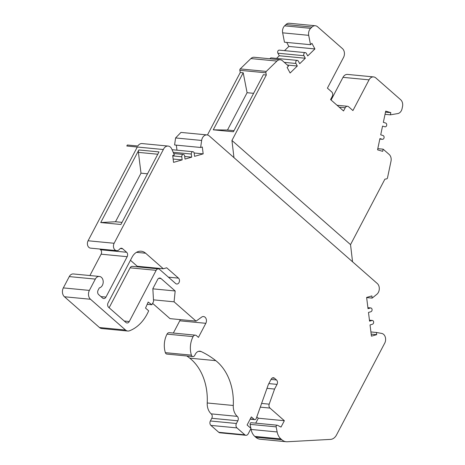 <?xml version="1.0" encoding="UTF-8"?>
<svg xmlns="http://www.w3.org/2000/svg" width="465" height="465" viewBox="0 0 465 465"><rect width="100%" height="100%" fill="white"/><g stroke="black" fill="none" stroke-linecap="round" stroke-linejoin="round"><path stroke-width="0.7" d="M373.593 76.917A6.411 4.824 95.5 0 0 369.053 79.846L352.929 110.554L348.611 106.764A3.203 2.412 95.5 0 0 347.506 106.264A3.203 2.412 95.5 0 0 345.233 107.729L343.536 110.961L330.58 99.58L332.277 96.348A3.203 2.412 95.5 0 0 331.725 91.931L327.406 88.135L343.53 57.428A6.411 4.824 95.5 0 0 342.432 48.593L317.549 26.743A6.411 4.824 95.5 0 0 315.334 25.749A6.411 4.824 95.5 0 0 311.998 27.046L310.667 28.342A6.411 4.824 95.5 0 0 308.696 35.334L310.521 44.704L311.922 43.344L314.921 48.935L307.72 55.922L306.354 53.382A1.924 1.447 95.5 0 0 305.342 52.632A1.924 1.447 95.5 0 0 303.918 53.638A1.924 1.447 95.5 0 0 303.953 55.713L305.319 58.253L299.716 63.688L298.356 61.148A1.924 1.447 95.5 0 0 297.338 60.398A1.924 1.447 95.5 0 0 295.914 61.403A1.924 1.447 95.5 0 0 295.955 63.478L297.315 66.018L290.114 73.011L287.12 67.413L288.521 66.059L282.493 60.764A6.411 4.824 95.5 0 0 280.279 59.77L254.221 57.271A6.411 4.824 95.5 0 0 250.885 58.567L240.231 68.913A1.285 0.965 95.5 0 0 239.835 70.308L240.26 72.499L243.207 72.778L213.255 129.828L233.424 131.764L263.376 74.714L266.317 74.999L231.942 140.465L350.534 244.625L384.904 179.153L386.636 178.862A1.285 0.965 95.5 0 0 387.496 177.868L390.995 161.245A6.411 4.824 95.5 0 0 389.164 154.456L383.143 149.166L382.683 151.352L377.557 149.811L379.922 138.576L382.253 139.273A1.924 1.447 95.5 0 0 382.463 139.314A1.924 1.447 95.5 0 0 384.073 137.681A1.924 1.447 95.5 0 0 383.044 135.53L380.713 134.833L382.555 126.091L384.88 126.794A1.924 1.447 95.5 0 0 385.096 126.835A1.924 1.447 95.5 0 0 386.7 125.201A1.924 1.447 95.5 0 0 385.671 123.045L383.34 122.347L385.712 111.112L390.833 112.652L390.373 114.832L397.778 113.576A6.411 4.824 95.5 0 0 402.08 108.63L402.516 106.549A6.411 4.824 95.5 0 0 400.691 99.76L375.807 77.911A6.411 4.824 95.5 0 0 373.593 76.917L347.535 74.417A6.411 4.824 95.5 0 0 342.996 77.347L331.092 100.033M315.334 25.749L289.276 23.25A6.411 4.824 95.5 0 0 285.946 24.546L284.609 25.842A6.411 4.824 95.5 0 0 282.644 32.835L284.47 42.205L310.521 44.704M286.713 42.42L288.864 46.436L284.534 50.639M305.342 52.632L279.285 50.133A1.924 1.447 95.5 0 0 277.861 51.138A1.924 1.447 95.5 0 0 277.901 53.213L279.262 55.754L276.536 58.404M297.338 60.398L271.281 57.898A1.924 1.447 95.5 0 0 269.921 58.776M240.26 72.499L207.454 134.984M231.942 140.465L233.965 157.635L209.227 135.908A6.411 4.824 95.5 0 0 207.012 134.914A6.411 4.824 95.5 0 0 201.647 140.447L200.642 147.475L202.316 146.998L203.17 153.869L194.573 156.339L194.184 153.212A1.924 1.447 95.5 0 0 192.934 151.712A1.924 1.447 95.5 0 0 191.318 154.037L191.708 157.158L185.018 159.077L184.628 155.955A1.924 1.447 95.5 0 0 183.379 154.45A1.924 1.447 95.5 0 0 181.763 156.775L182.152 159.902L173.555 162.366L172.701 155.496L174.369 155.014L171.754 149.021A6.411 4.824 95.5 0 0 168.138 146.068A6.411 4.824 95.5 0 0 163.355 149.521L114.134 243.265A4.807 3.615 95.5 0 0 116.622 250.641A4.807 3.615 95.5 0 0 119.54 249.199A3.203 2.412 -84.5 0 1 121.487 248.234A3.203 2.412 -84.5 0 1 122.597 248.734L126.62 252.268A3.203 2.412 -84.5 0 1 127.172 256.686L105.956 297.089A3.203 2.412 -84.5 0 1 103.689 298.553A3.203 2.412 -84.5 0 1 102.579 298.059L98.656 294.612A3.203 2.412 -84.5 0 1 98.103 290.195L99.318 287.882A5.766 4.342 95.5 0 0 103.213 281.941A5.766 4.342 95.5 0 0 99.411 276.454A5.766 4.342 95.5 0 0 95.325 279.093L89.385 290.404A6.411 4.824 95.5 0 0 90.506 299.262L125.55 330.04A6.411 4.824 95.5 0 0 127.765 331.034A6.411 4.824 95.5 0 0 129.456 330.801A39.798 29.946 95.5 0 0 148.666 310.829L145.539 308.086L148.178 302.047L151.881 304.755L153.572 301.529L152.845 288.649L157.641 279.512A3.203 2.412 -84.5 0 1 159.914 278.047A3.203 2.412 -84.5 0 1 161.018 278.547L175.177 290.98L174.073 301.82L196.067 321.135L201.659 317.101A4.406 3.313 -84.5 0 1 203.542 316.549A4.406 3.313 -84.5 0 1 205.826 323.309L198.433 337.381L196.474 335.66A3.203 2.412 95.5 0 0 195.364 335.16A3.203 2.412 95.5 0 0 193.091 336.625A19.228 14.467 95.5 0 0 191.423 355.155A2.494 1.877 95.5 0 0 192.929 356.579A2.494 1.877 95.5 0 0 194.696 355.434L195.376 354.144A6.411 4.824 -84.5 0 1 199.909 351.209A6.411 4.824 -84.5 0 1 201.142 351.552A116.843 87.914 -84.5 0 1 215.801 360.66A51.272 38.578 -84.5 0 1 233.285 405.48A12.817 9.643 95.5 0 0 237.29 416.373A3.203 2.412 -84.5 0 1 237.836 420.79L236.423 423.487A3.203 2.412 95.5 0 0 236.97 427.905L244.823 434.804A3.203 2.412 95.5 0 0 245.933 435.298A3.203 2.412 95.5 0 0 248.205 433.833L251.03 428.445L247.107 424.998L251.344 416.919L254.088 419.325A1.936 1.459 95.5 0 0 254.756 419.622A1.936 1.459 95.5 0 0 256.262 418.436L268.317 384.596L271.147 379.208A3.203 2.412 -84.5 0 1 273.414 377.743A3.203 2.412 -84.5 0 1 274.524 378.237L276.489 379.963A3.203 2.412 -84.5 0 1 277.035 384.381L274.577 389.06L269.2 404.155A3.203 2.412 95.5 0 0 269.967 408.078L284.353 420.715L281.011 427.079L277.477 425.283A1.285 0.965 95.5 0 0 277.21 425.202A1.285 0.965 95.5 0 0 276.152 426.864L277.146 431.956A12.817 9.643 95.5 0 0 280.872 438.908L281.813 439.745A12.817 9.643 95.5 0 0 286.248 441.727A12.817 9.643 95.5 0 0 287.341 441.75L330.522 439.39A9.614 7.237 95.5 0 0 336.509 434.973L384.427 343.693A6.411 4.824 95.5 0 0 385.357 337.34A6.411 4.824 95.5 0 0 381.689 333.417L376.418 332.475L376.691 334.661L371.436 336.166L370.035 324.925L372.424 324.239A1.924 1.447 95.5 0 0 373.645 322.222A1.924 1.447 95.5 0 0 372.378 320.449A1.924 1.447 95.5 0 0 371.959 320.49L369.57 321.175L368.483 312.428L370.872 311.742A1.924 1.447 95.5 0 0 372.087 309.731A1.924 1.447 95.5 0 0 370.82 307.952A1.924 1.447 95.5 0 0 370.407 307.993L368.018 308.679L366.618 297.431L371.872 295.92L372.145 298.112L376.83 294.31A6.411 4.824 95.5 0 0 377.295 283.522L233.965 157.635M213.255 129.828L227.49 130.037L247.089 92.704L243.207 72.778M247.089 92.704L253.605 93.326M280.279 59.77A6.411 4.824 95.5 0 0 276.942 61.066L266.288 71.412A1.285 0.965 95.5 0 0 265.893 72.807L266.317 74.999M227.49 130.037L234.005 130.659M350.534 244.625L352.551 261.795M175.648 283.522L159.53 269.363A3.203 2.412 95.5 0 0 158.42 268.869A3.203 2.412 95.5 0 0 156.153 270.334L129.282 321.513A3.203 2.412 -84.5 0 1 127.015 322.977A3.203 2.412 -84.5 0 1 125.905 322.483L108.63 307.307A3.203 2.412 -84.5 0 1 108.078 302.889L132.118 257.099A12.817 9.643 -84.5 0 1 141.197 251.234A12.817 9.643 -84.5 0 1 145.632 253.222L163.32 268.758L166.697 267.788L178.479 278.134A3.203 2.412 -84.5 0 1 179.316 281.837A3.203 2.412 -84.5 0 1 176.758 284.016A3.203 2.412 -84.5 0 1 175.648 283.522M207.012 134.914L180.955 132.415L175.59 137.948L174.59 144.975L200.642 147.475M176.34 145.144L176.967 150.178M168.138 146.068L142.087 143.569A6.411 4.824 95.5 0 0 137.826 146.01L127.323 145.004L126.794 146.01L137.297 147.021L88.077 240.771A4.807 3.615 95.5 0 0 90.565 248.141L116.622 250.641M99.713 249.019L100.568 249.769L126.62 252.268M89.902 275.542L101.114 254.186A3.203 2.412 95.5 0 0 100.568 249.769M99.411 276.454L73.354 273.955A5.766 4.342 95.5 0 0 69.268 276.594L63.333 287.905L89.385 290.404M127.765 331.034L101.713 328.534A6.411 4.824 95.5 0 1 99.493 327.54L64.455 296.763A6.411 4.824 -84.5 0 1 63.333 287.905M152.613 303.354L170.01 318.635L196.067 321.135M173.34 333.05L179.769 320.809A4.406 3.313 95.5 0 0 180.222 319.612M195.364 335.16L169.306 332.661A3.203 2.412 95.5 0 0 167.04 334.126A19.228 14.467 95.5 0 0 165.366 352.656A2.494 1.877 95.5 0 0 166.871 354.08L192.929 356.579M245.933 435.298L219.875 432.799A3.203 2.412 95.5 0 1 218.771 432.305L210.918 425.405A3.203 2.412 95.5 0 1 210.366 420.988L211.778 418.291A3.203 2.412 95.5 0 0 211.232 413.873A12.817 9.643 95.5 0 1 207.227 402.981A51.272 38.578 95.5 0 0 189.743 358.16A116.843 87.914 95.5 0 0 186.866 355.998M256.802 416.907L258.296 418.215L255.709 423.144M277.21 425.202L251.158 422.702A1.285 0.965 95.5 0 0 250.094 424.365L250.862 428.3M250.931 428.637L251.088 429.457A12.817 9.643 95.5 0 0 254.814 436.414L255.762 437.245A12.817 9.643 95.5 0 0 260.191 439.227L286.248 441.727M158.42 268.869L132.368 266.369A3.203 2.412 95.5 0 0 130.095 267.834L109.136 307.754M130.45 260.272L137.262 266.259L163.32 268.758M142.296 266.741L143.034 267.392M194.149 153.002L203.17 153.869M184.698 156.484L191.708 157.158M173.143 159.036L182.152 159.902M137.297 147.021L163.355 149.521M100.731 222.555L138.843 149.968L159.013 151.904L120.906 224.49L100.731 222.555L115.5 221.747L141 173.172L138.413 152.381A3.203 2.412 -84.5 0 1 138.843 149.968M147.19 304.308L151.881 304.755M152.857 288.841L175.177 290.98M153.479 299.844L174.073 301.82M266.986 388.333L274.577 389.06M258.296 418.215L284.353 420.715M370.907 331.946L376.418 332.475M371.18 334.132L376.691 334.661M366.635 297.583L372.145 298.112M115.5 221.747L122.016 222.369M141 173.172L147.515 173.8M287.393 65.065L297.315 66.018M279.262 55.754L305.319 58.253M288.864 46.436L314.921 48.935M385.032 114.32L390.373 114.832M385.491 112.141L390.833 112.652M377.801 148.655L383.143 149.166M239.835 70.308L265.893 72.807M175.59 137.948L201.647 140.447M173.183 152.293L191.318 154.037M172.753 155.909L181.763 156.775M88.077 240.771L114.134 243.265M120.307 248.513L122.597 248.734M101.114 254.186L127.172 256.686M100.928 296.606L105.956 297.089M69.268 276.594L95.325 279.093M64.455 296.763L90.506 299.262M99.493 327.54L125.55 330.04M158.728 278.326L161.018 278.547M179.769 320.809L205.826 323.309M167.04 334.126L193.091 336.625M165.366 352.656L191.423 355.155M198.642 351.313L201.142 351.552M189.743 358.16L215.801 360.66M207.227 402.981L233.285 405.48M211.232 413.873L237.29 416.373M211.778 418.291L237.836 420.79M210.366 420.988L236.423 423.487M210.918 425.405L236.97 427.905M218.771 432.305L244.823 434.804M250.275 418.959L254.088 419.325M272.234 378.016L274.524 378.237M271.025 379.434L276.489 379.963M268.84 383.596L277.035 384.381M261.609 403.428L269.2 404.155M260.278 407.154L269.967 408.078M250.094 424.365L276.152 426.864M251.088 429.457L277.146 431.956M254.814 436.414L280.872 438.908M255.762 437.245L281.813 439.745M369.454 320.246L371.959 320.49M367.902 307.754L370.407 307.993M138.413 152.381L157.786 154.235M130.095 267.834L156.153 270.334M124.254 321.03L129.282 321.513M136.466 252.338L145.632 253.222M168.417 277.169L178.479 278.134M240.231 68.913L266.288 71.412M250.885 58.567L276.942 61.066M284.313 62.362L295.955 63.478M277.901 53.213L303.953 55.713M282.644 32.835L308.696 35.334M284.609 25.842L310.667 28.342M285.946 24.546L311.998 27.046M339.2 107.153L345.233 107.729M342.996 77.347L369.053 79.846M379.824 139.041L382.253 139.273M172.05 149.707L192.934 151.712M173.718 153.526L183.379 154.45M250.158 419.18L254.756 419.622M369.443 320.17L372.378 320.449M367.891 307.673L370.82 307.952M337.049 105.264L347.506 106.264M379.824 139.064L382.463 139.314"/></g></svg>
